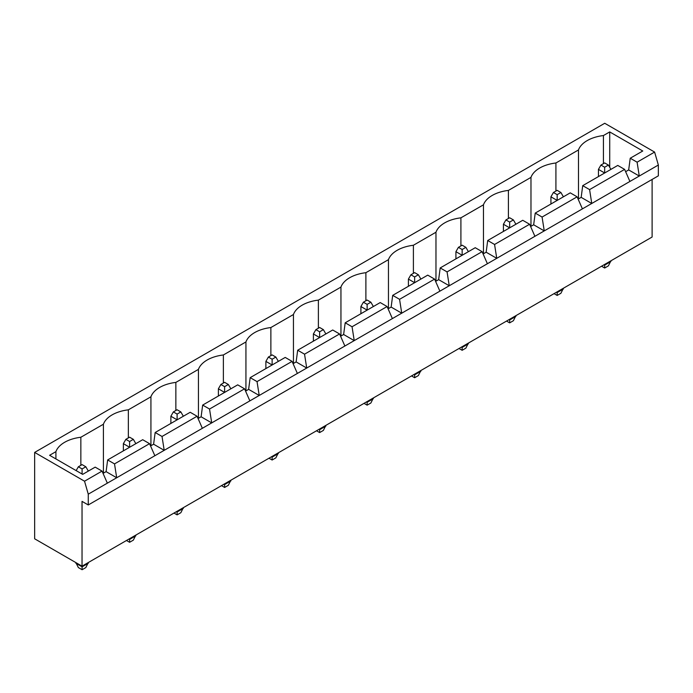 <?xml version="1.0" encoding="UTF-8"?>
<svg xmlns="http://www.w3.org/2000/svg" width="693" height="693" viewBox="0 0 693 693"><rect width="100%" height="100%" fill="white"/><g stroke="black" fill="none" stroke-linecap="round" stroke-linejoin="round"><path stroke-width="1.04" d="M82.034 501.368L82.034 566.155L34.65 538.799L34.65 452.416L84.529 481.211L88.271 494.17L88.271 504.963L82.034 501.368M652.113 179.426L652.113 237.023L82.034 566.155M34.65 452.416L604.729 123.276L654.608 152.07L658.35 165.029L658.35 175.831L88.271 504.963M658.35 165.029L88.271 494.17M364.016 403.352L367.134 405.154L370.876 402.997L373.371 397.955M373.371 398.674L367.134 402.278L367.134 401.55M366.51 401.914L367.134 402.278L367.134 405.154M411.529 375.927L414.639 377.728L418.381 375.563L420.876 370.53M420.876 371.249L414.639 374.844L414.639 374.125M414.016 374.489L414.639 374.844L414.639 377.728M509.034 319.629L509.658 319.993L509.658 319.274M506.54 321.067L509.658 322.869L513.4 320.712L515.895 315.67M515.895 316.389L509.658 319.993L509.658 322.869M459.035 348.501L462.153 350.294L465.887 348.137L468.381 343.096M468.381 343.823L462.153 347.418L462.153 346.699M461.529 347.054L462.153 347.418L462.153 350.294M316.51 430.786L319.629 432.579L323.371 430.422L325.866 425.381M325.866 426.1L319.629 429.703L319.629 428.984M319.005 429.339L319.629 429.703L319.629 432.579M126.481 540.497L129.6 542.29L133.342 540.133L135.837 535.091M135.837 535.81L129.6 539.414L129.6 538.695M128.976 539.05L129.6 539.414L129.6 542.29M173.995 513.063L177.105 514.864L180.847 512.707L183.342 507.666M183.342 508.385L177.105 511.988L177.105 511.269M176.481 511.625L177.105 511.988L177.105 514.864M221.5 485.637L224.619 487.439L228.352 485.282L230.847 480.24M230.847 480.959L224.619 484.554L224.619 483.835M223.995 484.199L224.619 484.554L224.619 487.439M269.005 458.212L272.124 460.013L275.866 457.848L278.361 452.806M278.361 453.534L272.124 457.129L272.124 456.41M271.5 456.774L272.124 457.129L272.124 460.013M601.55 266.216L604.668 268.018L608.411 265.852L610.905 260.819M610.905 261.538L604.668 265.133L604.668 264.414M604.045 264.778L604.668 265.133L604.668 268.018M556.54 292.203L557.163 292.559L557.163 291.84M554.045 293.641L557.163 295.443L560.906 293.286L563.4 288.245M563.4 288.964L557.163 292.559L557.163 295.443M75.858 562.595L78.352 567.558L82.095 569.724L85.837 567.558L88.332 562.525M88.332 563.244L82.095 566.839L82.095 566.12M75.858 563.244L82.095 566.839L82.095 569.724M654.608 152.07L637.092 162.188L630.232 158.229L642.766 150.996L609.719 131.921L603.421 135.551A32.034 18.494 0 0 0 578.482 149.948L555.916 162.985A32.034 18.494 0 0 0 530.977 177.382L508.411 190.41A32.034 18.494 0 0 0 483.471 204.807L460.906 217.836A32.034 18.494 0 0 0 435.966 232.233L413.4 245.261A32.034 18.494 0 0 0 388.461 259.658L365.887 272.695A32.034 18.494 0 0 0 340.947 287.093L318.382 300.121A32.034 18.494 0 0 0 293.442 314.518L270.876 327.546A32.034 18.494 0 0 0 245.937 341.944L223.371 354.972A32.034 18.494 0 0 0 198.432 369.378L175.857 382.406A32.034 18.494 0 0 0 150.927 396.803L128.352 409.832A32.034 18.494 0 0 0 103.413 424.229L80.847 437.257A32.034 18.494 0 0 0 55.908 451.654L49.61 455.292L82.658 474.367L95.184 467.134L102.044 471.093L84.529 481.211M625.632 171.682L628.672 169.924L639.275 176.048L637.092 162.188M102.044 471.093L107.346 483.151M578.127 199.116L581.167 197.358L591.761 203.473L589.587 189.613L624.618 169.387L629.92 181.445M530.613 226.542L533.662 224.783L544.256 230.899L542.073 217.048L577.113 196.812L582.415 208.87M103.058 473.388L106.098 471.638L107.658 459.935L142.697 439.709L149.549 443.667L154.851 455.725M149.549 443.667L114.518 463.894L116.693 477.754L106.098 471.638M483.108 253.967L486.157 252.209L496.751 258.333L494.568 244.473L529.608 224.246L534.909 236.304M150.563 445.963L153.603 444.204L155.163 432.51L190.203 412.283L197.063 416.242L202.356 428.3M197.063 416.242L162.023 436.469L164.206 450.329L153.603 444.204M435.602 281.393L438.643 279.643L449.246 285.759L447.063 271.899L482.103 251.672L487.396 263.73M198.068 418.537L201.109 416.779L202.668 405.084L237.708 384.849L244.568 388.808L249.861 400.866M244.568 388.808L209.529 409.043L211.712 422.895L201.109 416.779M388.097 308.827L391.138 307.068L401.741 313.184L399.558 299.324L434.598 279.097L439.89 291.155M245.573 391.112L248.622 389.353L250.173 377.65L285.213 357.423L292.074 361.382L297.375 373.44M292.074 361.382L257.034 381.609L259.217 395.469L248.622 389.353M340.592 336.252L343.633 334.494L354.227 340.618L352.053 326.758L387.084 306.531L392.385 318.589M293.078 363.678L296.128 361.919L297.687 350.225L332.718 329.998L339.579 333.957L344.88 346.015M339.579 333.957L304.539 354.184L306.722 368.044L296.128 361.919M628.672 169.924L630.232 158.229M581.167 197.358L582.726 185.655L617.766 165.428L624.618 169.387M533.662 224.783L535.221 213.089L570.252 192.853L577.113 196.812M486.157 252.209L487.707 240.514L522.747 220.287L529.608 224.246M438.643 279.643L440.202 267.94L475.242 247.713L482.103 251.672M391.138 307.068L392.697 295.365L427.737 275.138L434.598 279.097M343.633 334.494L345.192 322.799L380.232 302.564L387.084 306.531M609.719 131.921L609.719 167.334M603.421 135.551L603.421 163.626M578.482 149.948L578.482 198.9M555.916 162.985L555.916 191.06M530.977 177.382L530.977 226.334M508.411 190.41L508.411 218.486M483.471 204.807L483.471 253.759M460.906 217.836L460.906 245.911M435.966 232.233L435.966 281.185M413.4 245.261L413.4 273.337M388.461 259.658L388.461 308.619M365.887 272.695L365.887 300.771M340.947 287.093L340.947 336.044M318.382 300.121L318.382 328.196M293.442 314.518L293.442 363.47M270.876 327.546L270.876 355.622M245.937 341.944L245.937 390.895M223.371 354.972L223.371 383.056M198.432 369.378L198.432 418.329M175.857 382.406L175.857 410.481M150.927 396.803L150.927 445.755M128.352 409.832L128.352 437.907M103.413 424.229L103.413 473.18M80.847 437.257L80.847 465.332M55.908 451.654L55.908 458.931M589.587 189.613L582.726 185.655M542.073 217.048L535.221 213.089M114.518 463.894L107.658 459.935M494.568 244.473L487.707 240.514M162.023 436.469L155.163 432.51M447.063 271.899L440.202 267.94M209.529 409.043L202.668 405.084M399.558 299.324L392.697 295.365M257.034 381.609L250.173 377.65M352.053 326.758L345.192 322.799M304.539 354.184L297.687 350.225M373.371 306.531L370.876 302.209L367.134 304.366L367.134 310.126L360.906 306.531L360.906 313.73M420.876 279.097L418.381 274.783L414.639 276.94L414.639 282.701L408.411 279.097L408.411 286.296M515.895 224.246L513.4 219.924L509.658 222.081L509.658 227.841L503.421 224.246L503.421 231.445M468.381 251.672L465.887 247.349L462.153 249.515L462.153 255.267L455.916 251.672L455.916 258.87M325.866 333.957L323.371 329.634L319.629 331.8L319.629 337.552L313.392 333.957L313.392 341.155M135.837 443.667L133.342 439.345L129.6 441.51L129.6 447.262L123.371 443.667L123.371 450.866M230.847 388.808L228.352 384.494L224.619 386.651L224.619 392.411L218.382 388.808L218.382 396.006M183.342 416.242L180.847 411.919L177.105 414.076L177.105 419.837L170.876 416.242L170.876 423.44M278.361 361.382L275.866 357.06L272.124 359.225L272.124 364.986L265.887 361.382L265.887 368.581M610.905 169.387L608.411 165.073L604.668 167.23L604.668 172.99L598.44 169.387L598.44 176.585M563.4 196.812L560.906 192.498L557.163 194.655L557.163 200.416L550.926 196.812L550.926 204.011M367.134 304.366L363.392 302.209L360.906 306.531M370.876 302.209L367.134 300.052L363.392 302.209M418.381 274.783L414.639 272.618L410.906 274.783L408.411 279.097M414.639 276.94L410.906 274.783M513.4 219.924L509.658 217.767L505.916 219.924L503.421 224.246M509.658 222.081L505.916 219.924M465.887 247.349L462.153 245.192L458.411 247.349L455.916 251.672M462.153 249.515L458.411 247.349M323.371 329.634L319.629 327.477L315.887 329.634L313.392 333.957M319.629 331.8L315.887 329.634M129.6 441.51L125.857 439.345L123.371 443.667M133.342 439.345L129.6 437.188L125.857 439.345M224.619 386.651L220.876 384.494L218.382 388.808M228.352 384.494L224.619 382.328L220.876 384.494M177.105 414.076L173.371 411.919L170.876 416.242M180.847 411.919L177.105 409.762L173.371 411.919M272.124 359.225L268.382 357.06L265.887 361.382M275.866 357.06L272.124 354.903L268.382 357.06M604.668 167.23L600.926 165.073L598.44 169.387M608.411 165.073L604.668 162.907L600.926 165.073M560.906 192.498L557.163 190.341L553.421 192.498L550.926 196.812M557.163 194.655L553.421 192.498M82.095 474.047L82.095 468.936L78.352 466.779L76.143 470.608M88.332 471.093L85.837 466.779L82.095 468.936M85.837 466.779L82.095 464.613L78.352 466.779"/></g></svg>

